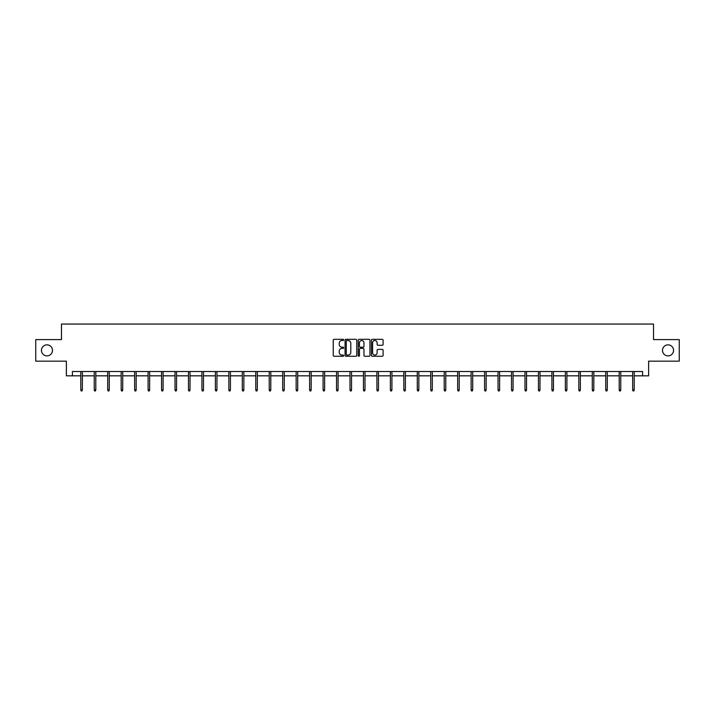 <?xml version="1.0" encoding="UTF-8"?>
<svg xmlns="http://www.w3.org/2000/svg" width="715" height="715" viewBox="0 0 715 715"><rect width="100%" height="100%" fill="white"/><g stroke="black" fill="none" stroke-linecap="round" stroke-linejoin="round"><path stroke-width="1.07" d="M343.692 339.911A0.59 0.59 0 0 0 343.102 339.312L334.102 339.312A0.849 0.849 0 0 0 333.253 340.161L333.253 355.409A0.849 0.849 0 0 0 334.102 356.258L343.102 356.258A0.59 0.59 0 0 0 343.692 355.659A0.59 0.59 0 0 0 343.102 355.069L341.94 355.069A2.708 2.708 0 0 1 339.232 352.361L339.232 351.092A2.708 2.708 0 0 1 341.94 348.375L343.102 348.375A0.59 0.59 0 0 0 343.692 347.785A0.59 0.59 0 0 0 343.102 347.195L341.94 347.195A2.708 2.708 0 0 1 339.232 344.478L339.232 343.209A2.708 2.708 0 0 1 341.94 340.501L343.102 340.501A0.59 0.59 0 0 0 343.692 339.911M662.51 350.377A5.523 5.523 0 0 0 668.033 355.891A5.523 5.523 0 0 0 673.557 350.377A5.523 5.523 0 0 0 668.033 344.853A5.523 5.523 0 0 0 662.51 350.377M41.443 350.377A5.523 5.523 0 0 0 46.967 355.891A5.523 5.523 0 0 0 52.49 350.377A5.523 5.523 0 0 0 46.967 344.853A5.523 5.523 0 0 0 41.443 350.377M382.248 345.282A0.849 0.849 0 0 0 383.097 344.442L383.097 340.161A0.849 0.849 0 0 0 382.248 339.312L372.256 339.312A0.849 0.849 0 0 0 371.407 340.161L371.407 355.409A0.849 0.849 0 0 0 372.256 356.258L382.248 356.258A0.849 0.849 0 0 0 383.097 355.409L383.097 350.243A0.849 0.849 0 0 0 382.248 349.394L377.976 349.394A0.849 0.849 0 0 0 377.127 350.243L377.127 352.799A2.261 2.261 0 0 1 374.866 355.069A2.261 2.261 0 0 1 372.595 352.799L372.595 342.762A2.261 2.261 0 0 1 374.866 340.501A2.261 2.261 0 0 1 377.127 342.762L377.127 344.442A0.849 0.849 0 0 0 377.976 345.282L382.248 345.282M72.421 375.831L72.421 371.514L642.579 371.514L642.579 375.831L648.621 375.831L648.621 361.155L679.25 361.155L679.25 339.589L653.537 339.589L653.537 324.056L61.463 324.056L61.463 339.589L35.75 339.589L35.75 361.155L66.379 361.155L66.379 375.831L80.786 375.831M356.758 340.161A0.849 0.849 0 0 0 355.909 339.312L345.917 339.312A0.849 0.849 0 0 0 345.068 340.161L345.068 355.409A0.849 0.849 0 0 0 345.917 356.258L355.909 356.258A0.849 0.849 0 0 0 356.758 355.409L356.758 340.161M359.091 339.312L369.083 339.312A0.849 0.849 0 0 1 369.932 340.161L369.932 355.409A0.849 0.849 0 0 1 369.083 356.258L364.802 356.258A0.849 0.849 0 0 1 363.962 355.409L363.962 349.224A0.849 0.849 0 0 0 363.113 348.375L360.271 348.375A0.849 0.849 0 0 0 359.431 349.224L359.431 355.659A0.59 0.59 0 0 1 358.832 356.258A0.59 0.59 0 0 1 358.242 355.659L358.242 340.161A0.849 0.849 0 0 1 359.091 339.312M82.341 375.831L94.246 375.831M95.801 375.831L107.706 375.831M109.261 375.831L121.175 375.831M122.721 375.831L134.635 375.831M136.181 375.831L148.094 375.831M149.641 375.831L161.554 375.831M163.1 375.831L175.014 375.831M176.56 375.831L188.474 375.831M190.02 375.831L201.934 375.831M203.48 375.831L215.394 375.831M216.949 375.831L228.854 375.831M230.409 375.831L242.314 375.831M243.869 375.831L255.773 375.831M257.329 375.831L269.233 375.831M270.788 375.831L282.693 375.831M284.248 375.831L296.153 375.831M297.708 375.831L309.613 375.831M311.168 375.831L323.073 375.831M324.628 375.831L336.533 375.831M338.088 375.831L349.993 375.831M351.548 375.831L363.452 375.831M365.007 375.831L376.912 375.831M378.467 375.831L390.372 375.831M391.927 375.831L403.832 375.831M405.387 375.831L417.292 375.831M418.847 375.831L430.752 375.831M432.307 375.831L444.212 375.831M445.767 375.831L457.672 375.831M459.227 375.831L471.131 375.831M472.687 375.831L484.591 375.831M486.146 375.831L498.051 375.831M499.606 375.831L511.52 375.831M513.066 375.831L524.98 375.831M526.526 375.831L538.44 375.831M539.986 375.831L551.9 375.831M553.446 375.831L565.359 375.831M566.906 375.831L578.819 375.831M580.365 375.831L592.279 375.831M593.825 375.831L605.739 375.831M607.294 375.831L619.199 375.831M620.754 375.831L632.659 375.831M634.214 375.831L642.579 375.831M346.846 340.501A0.59 0.59 0 0 0 346.257 341.091L346.257 354.479A0.59 0.59 0 0 0 346.846 355.069L348.08 355.069A2.708 2.708 0 0 0 350.788 352.361L350.788 343.209A2.708 2.708 0 0 0 348.08 340.501L346.846 340.501M363.962 342.807A2.261 2.261 0 0 0 361.692 340.546A2.261 2.261 0 0 0 359.431 342.807L359.431 346.346A0.849 0.849 0 0 0 360.271 347.195L363.113 347.195A0.849 0.849 0 0 0 363.962 346.346L363.962 342.807M80.786 389.818L81.135 390.944L82.002 390.944L82.341 389.818L80.786 389.818L80.786 371.514M82.341 389.818L82.341 371.514M94.246 389.818L94.595 390.944L95.461 390.944L95.801 389.818L94.246 389.818L94.246 371.514M95.801 389.818L95.801 371.514M107.706 389.818L108.054 390.944L108.921 390.944L109.261 389.818L107.706 389.818L107.706 371.514M109.261 389.818L109.261 371.514M121.175 389.818L121.514 390.944L122.381 390.944L122.721 389.818L121.175 389.818L121.175 371.514M122.721 389.818L122.721 371.514M134.635 389.818L134.974 390.944L135.841 390.944L136.181 389.818L134.635 389.818L134.635 371.514M136.181 389.818L136.181 371.514M148.094 389.818L148.434 390.944L149.301 390.944L149.641 389.818L148.094 389.818L148.094 371.514M149.641 389.818L149.641 371.514M161.554 389.818L161.894 390.944L162.761 390.944L163.1 389.818L161.554 389.818L161.554 371.514M163.1 389.818L163.1 371.514M175.014 389.818L175.354 390.944L176.221 390.944L176.56 389.818L175.014 389.818L175.014 371.514M176.56 389.818L176.56 371.514M188.474 389.818L188.814 390.944L189.681 390.944L190.02 389.818L188.474 389.818L188.474 371.514M190.02 389.818L190.02 371.514M201.934 389.818L202.274 390.944L203.14 390.944L203.48 389.818L201.934 389.818L201.934 371.514M203.48 389.818L203.48 371.514M215.394 389.818L215.733 390.944L216.6 390.944L216.949 389.818L215.394 389.818L215.394 371.514M216.949 389.818L216.949 371.514M228.854 389.818L229.193 390.944L230.06 390.944L230.409 389.818L228.854 389.818L228.854 371.514M230.409 389.818L230.409 371.514M242.314 389.818L242.653 390.944L243.52 390.944L243.869 389.818L242.314 389.818L242.314 371.514M243.869 389.818L243.869 371.514M255.773 389.818L256.113 390.944L256.98 390.944L257.329 389.818L255.773 389.818L255.773 371.514M257.329 389.818L257.329 371.514M269.233 389.818L269.582 390.944L270.44 390.944L270.788 389.818L269.233 389.818L269.233 371.514M270.788 389.818L270.788 371.514M282.693 389.818L283.042 390.944L283.9 390.944L284.248 389.818L282.693 389.818L282.693 371.514M284.248 389.818L284.248 371.514M296.153 389.818L296.502 390.944L297.36 390.944L297.708 389.818L296.153 389.818L296.153 371.514M297.708 389.818L297.708 371.514M309.613 389.818L309.961 390.944L310.819 390.944L311.168 389.818L309.613 389.818L309.613 371.514M311.168 389.818L311.168 371.514M323.073 389.818L323.421 390.944L324.279 390.944L324.628 389.818L323.073 389.818L323.073 371.514M324.628 389.818L324.628 371.514M336.533 389.818L336.881 390.944L337.739 390.944L338.088 389.818L336.533 389.818L336.533 371.514M338.088 389.818L338.088 371.514M349.993 389.818L350.341 390.944L351.199 390.944L351.548 389.818L349.993 389.818L349.993 371.514M351.548 389.818L351.548 371.514M363.452 389.818L363.801 390.944L364.659 390.944L365.007 389.818L363.452 389.818L363.452 371.514M365.007 389.818L365.007 371.514M376.912 389.818L377.261 390.944L378.119 390.944L378.467 389.818L376.912 389.818L376.912 371.514M378.467 389.818L378.467 371.514M390.372 389.818L390.721 390.944L391.579 390.944L391.927 389.818L390.372 389.818L390.372 371.514M391.927 389.818L391.927 371.514M403.832 389.818L404.181 390.944L405.039 390.944L405.387 389.818L403.832 389.818L403.832 371.514M405.387 389.818L405.387 371.514M417.292 389.818L417.64 390.944L418.498 390.944L418.847 389.818L417.292 389.818L417.292 371.514M418.847 389.818L418.847 371.514M430.752 389.818L431.1 390.944L431.958 390.944L432.307 389.818L430.752 389.818L430.752 371.514M432.307 389.818L432.307 371.514M444.212 389.818L444.56 390.944L445.418 390.944L445.767 389.818L444.212 389.818L444.212 371.514M445.767 389.818L445.767 371.514M457.672 389.818L458.02 390.944L458.887 390.944L459.227 389.818L457.672 389.818L457.672 371.514M459.227 389.818L459.227 371.514M471.131 389.818L471.48 390.944L472.347 390.944L472.687 389.818L471.131 389.818L471.131 371.514M472.687 389.818L472.687 371.514M484.591 389.818L484.94 390.944L485.807 390.944L486.146 389.818L484.591 389.818L484.591 371.514M486.146 389.818L486.146 371.514M498.051 389.818L498.4 390.944L499.267 390.944L499.606 389.818L498.051 389.818L498.051 371.514M499.606 389.818L499.606 371.514M511.52 389.818L511.86 390.944L512.726 390.944L513.066 389.818L511.52 389.818L511.52 371.514M513.066 389.818L513.066 371.514M524.98 389.818L525.319 390.944L526.186 390.944L526.526 389.818L524.98 389.818L524.98 371.514M526.526 389.818L526.526 371.514M538.44 389.818L538.779 390.944L539.646 390.944L539.986 389.818L538.44 389.818L538.44 371.514M539.986 389.818L539.986 371.514M551.9 389.818L552.239 390.944L553.106 390.944L553.446 389.818L551.9 389.818L551.9 371.514M553.446 389.818L553.446 371.514M565.359 389.818L565.699 390.944L566.566 390.944L566.906 389.818L565.359 389.818L565.359 371.514M566.906 389.818L566.906 371.514M578.819 389.818L579.159 390.944L580.026 390.944L580.365 389.818L578.819 389.818L578.819 371.514M580.365 389.818L580.365 371.514M592.279 389.818L592.619 390.944L593.486 390.944L593.825 389.818L592.279 389.818L592.279 371.514M593.825 389.818L593.825 371.514M605.739 389.818L606.079 390.944L606.946 390.944L607.294 389.818L605.739 389.818L605.739 371.514M607.294 389.818L607.294 371.514M619.199 389.818L619.539 390.944L620.405 390.944L620.754 389.818L619.199 389.818L619.199 371.514M620.754 389.818L620.754 371.514M632.659 389.818L632.998 390.944L633.865 390.944L634.214 389.818L632.659 389.818L632.659 371.514M634.214 389.818L634.214 371.514"/></g></svg>
